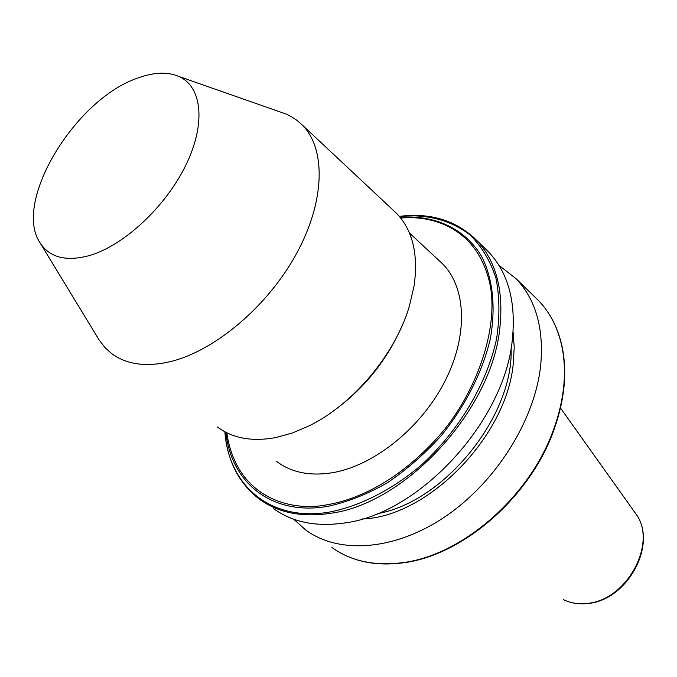 <?xml version="1.0" encoding="UTF-8"?>
<svg xmlns="http://www.w3.org/2000/svg" width="677" height="677" viewBox="0 0 677 677"><rect width="100%" height="100%" fill="white"/><g stroke="black" fill="none" stroke-linecap="round" stroke-linejoin="round"><path stroke-width="1.02" d="M439.5 260.992L442.369 263.658C466.343 287.26 468.484 335.377 444.755 381.6C421.111 427.813 374.339 465.437 332.923 472.639C310.294 476.346 291.575 472.648 276.783 461.545M401.969 326.06C386.736 360.646 363.777 389.047 333.084 411.244M393.447 210.429L396.383 213.179C412.564 229.875 418.479 254.044 414.129 285.694L409.272 306.537C395.089 354.333 353.622 403.898 309.634 425.605L292.574 432.933L275.886 437.554C252.115 441.895 232.643 438.374 217.469 427.001M278.459 111.366L286.464 114.176L291.398 116.656L297.101 120.447L302.247 124.991C326.179 148.813 325.197 201.348 296.323 253.96C267.559 306.554 214.423 351.27 169.732 361.772C145.462 367.239 125.964 364.395 111.24 353.267L105.13 347.733L99.189 340.066L39.867 242.527C12.694 201.856 75.392 98.901 137.71 78.075C153.772 72.177 167.481 71.627 178.838 76.442C202.093 86.538 206.18 123.476 185.913 165.027C165.806 206.553 124.111 245.438 89.584 255.508C65.982 261.872 49.413 257.548 39.867 242.527M273.694 508.706C292.481 522.263 315.998 527.028 344.246 523.016C419.241 514.012 504.924 420.984 512.345 339.465C516.153 301.908 508.224 272.729 488.557 251.929L484.952 248.425M513.073 331.984L514.224 347.242L513.293 363.414C506.836 436.453 427.61 517.304 362.153 518.963M293.683 519.208L305.818 530.091C339.219 554.59 395.241 550.714 445.804 516.204C496.334 481.77 534.822 420.045 540.669 365.614C544.046 328.548 535.862 299.598 516.119 278.763L498.89 265.266M377.394 513.631C444.324 502.241 514.156 415.526 511.093 347.953M472.478 236.298L476.413 240.115C496.046 260.882 503.857 290.162 499.846 327.939C492.001 409.923 405.481 503.95 330.207 513.344C301.849 517.516 278.298 512.827 259.545 499.287C238.896 483.437 227.328 460.935 224.866 431.757M400.056 217.241C434.719 214.812 464.811 228.344 481.669 256.465C492.941 278.822 496.089 307.739 490.097 339.888C481.855 373.222 465.751 404.948 441.793 435.066C425.004 453.708 406.75 469.677 387.049 482.963C366.993 494.345 347.14 502.165 327.49 506.413C271.443 516.035 231.052 482.515 225.864 432.29M488.557 251.929L476.413 240.115C456.273 220.423 430.58 212.51 399.337 216.378C426.933 213.839 450.493 220.017 470.033 234.919C481.592 246.394 490.224 260.755 495.919 278.002C499.694 296.644 499.897 316.988 496.537 339.016C486.848 383.825 458.845 430.961 420.874 465.48C391.721 490.03 359.749 506.168 329.369 512.1C270.301 522.102 228.555 485.341 224.891 431.774M587.34 603.529C578.683 604.443 570.719 603.165 563.433 599.678C570.449 603.072 578.234 604.316 586.79 603.402C626.936 600.821 658.247 542.226 635.576 513.471L634.975 512.624M534.915 297.059L538.537 300.58C550.426 312.926 558.322 328.751 562.215 348.063C564.559 360.156 565.033 373.086 563.662 386.829C562.223 400.801 558.863 415.009 553.583 429.472C529.981 496.715 461.697 555.868 401.943 562.739C374.169 566.15 350.83 561.064 331.933 547.49M553.998 429.667C530.633 496.766 462.518 555.893 402.874 562.748M400.708 218.053C430.479 215.176 473.418 226.304 488.1 276.876C502.258 323.301 476.092 396.824 434.871 440.507C393.972 484.554 353.462 500.354 327.355 504.695C292.532 512.04 236.434 499.144 226.803 432.755M587.509 603.512C627.647 600.651 658.518 543.318 635.576 513.471L560.48 408.019M402.46 562.909C377.521 566.048 355.941 562.189 337.73 551.315M402.587 562.892C462.543 555.927 530.582 496.825 554.023 429.641M516.119 278.763L538.537 300.58C550.604 313.121 558.593 329.132 562.502 348.63C567.182 373.543 564.364 400.539 554.031 429.599M178.838 76.442L286.464 114.176M302.247 124.991L396.383 213.179M409.441 232.998L442.369 263.658"/></g></svg>
